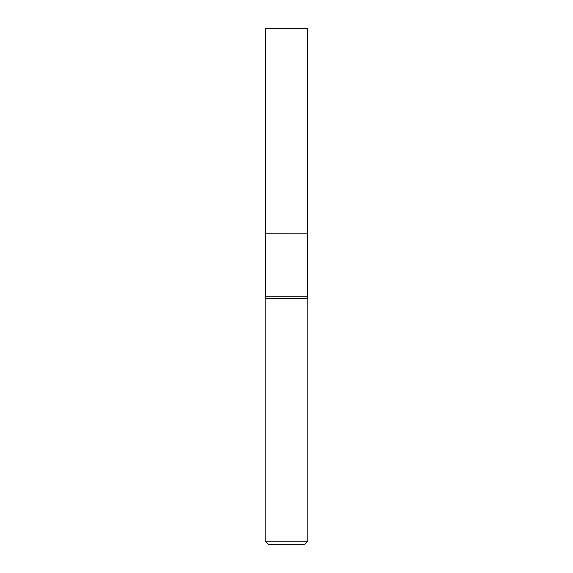 <?xml version="1.0" encoding="UTF-8"?>
<svg xmlns="http://www.w3.org/2000/svg" width="573" height="573" viewBox="0 0 573 573"><rect width="100%" height="100%" fill="white"/><g stroke="black" fill="none" stroke-linecap="round" stroke-linejoin="round"><path stroke-width="0.86" d="M307.486 28.65L265.514 28.65L265.514 233.168L307.486 233.168L307.486 28.65M265.557 233.168L265.514 296.198A7.227 7.227 0 0 1 265.163 298.426L265.163 541.148L307.837 541.148L304.635 544.35L268.365 544.35L265.163 541.148M307.443 233.168L265.514 233.218M307.837 541.148L307.837 298.426L265.163 298.426M307.837 298.426A7.227 7.227 0 0 1 307.486 296.198L265.514 296.198M307.486 233.218L307.486 296.198"/></g></svg>
